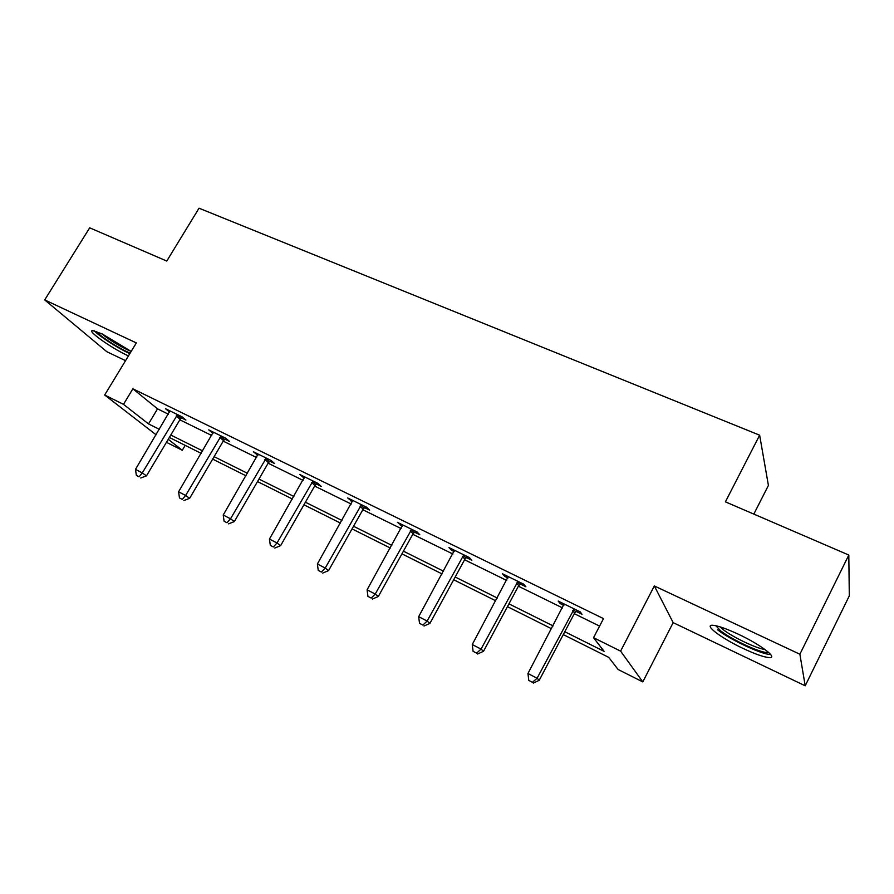 <?xml version="1.0" encoding="UTF-8"?>
<svg xmlns="http://www.w3.org/2000/svg" width="894" height="894" viewBox="0 0 894 894"><rect width="100%" height="100%" fill="white"/><g stroke="black" fill="none" stroke-linecap="round" stroke-linejoin="round"><path stroke-width="1.34" d="M101.581 333.641C108.599 339.34 117.17 344.704 127.272 349.722L131.172 351.42L102.229 333.943L92.786 330.601C85.98 330.065 110.856 347.766 127.473 355.466L128.434 355.924M743.07 648.441C754.972 654.017 763.61 657.079 769.008 657.593C778.875 658.576 760.772 644.641 738.221 634.159C726.375 628.672 717.916 625.711 712.842 625.286C703.153 624.515 721.268 638.227 743.07 648.441M185.192 445.368L182.287 450.274L166.452 442.306M753.832 514.095L768.415 485.431L759.643 435.188L199.027 208.201L166.765 261.048L89.691 227.825L44.7 299.915L106.788 351.688L125.551 360.662M759.643 435.188L725.403 501.847L848.808 555.04L849.3 595.873L805.203 685.799L799.884 654.24L654.33 585.95L620.604 651.134L642.797 681.91L618.1 669.494L608.725 657.358L563.276 634.606M654.33 585.95L673.16 622.637L805.203 685.799M673.16 622.637L642.797 681.91M848.808 555.04L799.884 654.24M564.784 631.734L604.098 651.357L593.538 637.701L603.506 618.614L132.871 388.812L157.534 408.849L168.418 414.201M179.839 419.811L211.766 435.501M223.232 441.144L256.623 457.549M268.144 463.215L303.088 480.391M314.643 486.068L351.219 504.048M362.819 509.748L401.138 528.577M412.771 534.299L452.934 554.034M464.589 559.767L506.708 580.463M518.397 586.207L562.594 607.931M574.294 613.675L599.595 626.113M576.094 611.395L582.028 614.301L580.172 611.842L558.191 601.07L560.169 603.584L563.857 605.394M520.174 583.972L525.884 586.766L523.683 584.173L502.54 573.814L504.853 576.451L507.971 577.982M466.355 557.577L471.842 560.27L469.339 557.554L448.978 547.575L451.593 550.335L454.186 551.609M414.503 532.154L419.8 534.746L417.006 531.919L397.383 522.308L402.389 526.208M364.528 507.647L369.635 510.15L366.574 507.211L347.665 497.947L352.459 501.724M316.331 484L321.248 486.414L317.94 483.386L299.702 474.457L304.318 478.111M269.809 461.192L274.559 463.517L271.027 460.41L253.415 451.783L257.852 455.325M224.875 439.155L229.467 441.412L225.724 438.216L208.715 429.88L212.984 433.322M181.46 417.867L185.896 420.046L181.963 416.772L165.524 408.726L169.637 412.067M156.115 434.808L104.676 395.014L136.335 342.916L44.7 299.915M104.676 395.014L123.484 404.356L148.516 423.901L159.389 429.332M132.871 388.812L123.484 404.356M593.538 637.701L620.604 651.134M168.24 439.3L182.287 450.274M551.587 628.761L507.434 606.657M495.768 600.813L453.694 579.759M442.049 573.926L401.931 553.855M390.32 548.044L352.046 528.89M340.469 523.091L303.938 504.808M292.394 499.031L257.506 481.564M246.006 475.809L212.671 459.125M201.228 453.392L169.346 437.445M170.788 435.02L202.67 450.934M214.124 456.655L247.47 473.306M258.969 479.05L293.869 496.472M305.413 502.227L341.944 520.476M353.532 526.253L391.807 545.362M403.429 551.173L443.547 571.199M455.191 577.01L497.276 598.019M508.943 603.852L553.107 625.901M157.534 408.849L148.516 423.901M560.817 602.366L560.169 603.584M505.49 575.267L504.853 576.451M452.23 549.173L451.593 550.335M400.925 524.04L400.288 525.18M351.454 499.802L350.817 500.919M303.725 476.424L303.1 477.519M257.651 453.85L257.036 454.923M213.152 432.059L212.537 433.109M574.205 608.926L537.082 678.255L527.952 673.506L564.08 603.964M577.233 610.412L574.619 613.061L539.238 680.278L537.082 678.255L532.422 682.312L528.779 680.401L532.422 682.312M533.305 683.105L539.238 680.278M527.952 673.506L528.779 680.401M768.393 652.207C764.638 654.799 732.566 640.361 720.665 630.873L715.848 625.722M720.028 626.839L723.157 629.588C732.678 637.154 757.006 648.765 764.94 649.469M717.536 629.767C729.828 639.501 761.61 654.475 770.304 654.497L770.673 654.509M130.133 353.13L127.205 351.811C115.974 346.581 98.753 335.205 96.675 331.573M94.473 330.881C98.631 335.786 116.812 347.565 128.77 353.152L129.82 353.644M517.95 581.368L481.039 649.111L472.255 644.54L508.217 576.596M521.291 583L518.721 585.604L483.531 651.279L481.039 649.111L476.603 653.145L473.094 651.313L476.603 653.145M477.608 654.006L483.531 651.279M472.255 644.54L473.094 651.313M463.818 554.85L427.12 621.062L418.671 616.67L454.443 550.257M467.45 556.627L464.914 559.175L429.925 623.386L427.12 621.062L422.896 625.085L419.521 623.33L422.896 625.085M424.024 626.012L429.925 623.386M418.671 616.67L419.521 623.33M411.687 529.304L375.223 594.063L367.076 589.839L402.646 524.879M415.587 531.215L413.095 533.718L378.296 596.521L375.223 594.063L371.189 598.075L367.937 596.376L371.189 598.075M372.429 599.047L378.296 596.521M367.076 589.839L367.937 596.376M361.444 504.697L325.215 568.059L317.381 563.98L352.739 500.428M365.59 506.73L363.143 509.178L328.556 570.629L325.215 568.059L321.371 572.048L318.242 570.417L321.371 572.048M322.712 573.076L328.556 570.629M317.381 563.98L318.242 570.417M313.001 480.961L277.017 542.993L269.452 539.06L304.597 476.848M317.37 483.106L314.956 485.509L280.604 545.664L277.017 542.993L273.34 546.96L270.323 545.385L273.34 546.96M274.782 548.033L280.604 545.664M269.452 539.06L270.323 545.385M266.256 458.063L230.518 518.799L223.221 515.011L258.142 454.096M270.826 460.309L268.457 462.667L234.329 521.582L230.518 518.799L227.009 522.755L224.092 521.236L227.009 522.755M228.54 523.862L234.329 521.582M223.221 515.011L224.092 521.236M221.12 435.959L185.639 495.455L178.588 491.789L213.286 432.115M225.847 438.317L223.545 440.608L189.64 498.327L185.639 495.455L182.275 499.4L179.459 497.924L182.275 499.4M183.885 500.539L189.64 498.327M178.588 491.789L179.459 497.924M177.504 414.592L142.291 472.915L135.486 469.372L169.938 410.882M182.354 417.096L180.152 419.297L146.482 475.865L142.291 472.915L139.073 476.826L136.357 475.407L139.073 476.826M140.76 477.999L146.482 475.865M135.486 469.372L136.357 475.407M573.702 609.362L575.602 611.82M572.719 610.602L574.619 613.061M517.458 581.793L519.693 584.397M516.486 583.011L518.721 585.604M463.338 555.263L465.875 557.99M462.366 556.459L464.914 559.175M411.206 529.717L414.034 532.556M410.257 530.891L413.095 533.718M360.975 505.099L364.07 508.038M360.047 506.25L363.143 509.178M312.542 481.363L315.873 484.403M311.615 482.481L314.956 485.509M265.809 458.454L269.362 461.572M264.892 459.561L268.457 462.667M220.673 436.339L224.439 439.535M219.779 437.412L223.545 440.608M177.079 414.972L181.035 418.236M176.185 416.034L180.152 419.297"/></g></svg>
